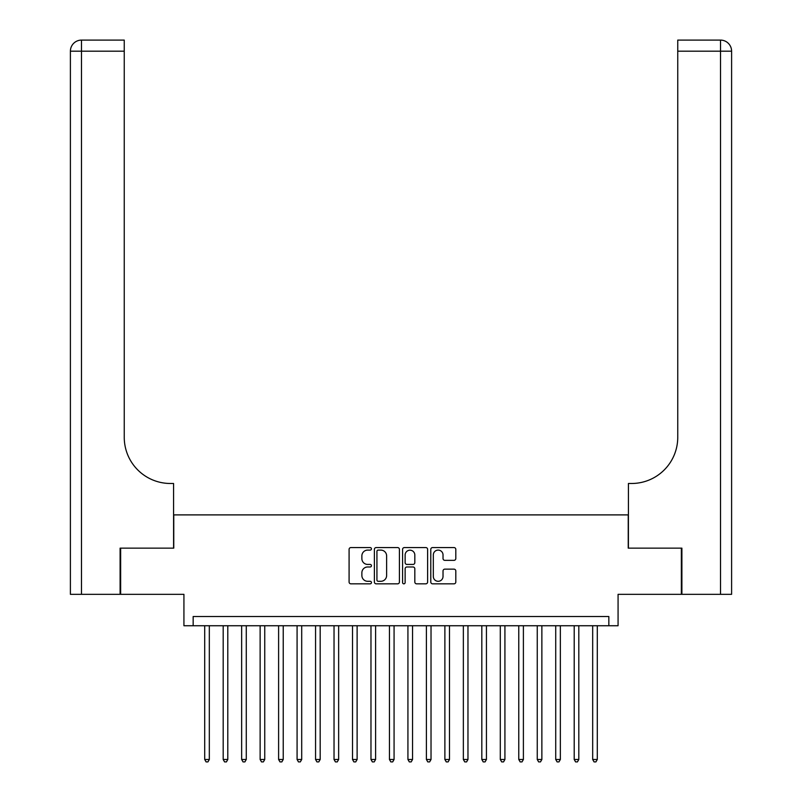 <?xml version="1.0" encoding="UTF-8"?>
<svg xmlns="http://www.w3.org/2000/svg" width="802" height="802" viewBox="0 0 802 802"><rect width="100%" height="100%" fill="white"/><g stroke="black" fill="none" stroke-linecap="round" stroke-linejoin="round"><path stroke-width="1.2" d="M371.446 548.839A1.273 1.273 0 0 0 370.173 547.566L350.905 547.566A1.815 1.815 0 0 0 349.091 549.38L349.091 582.021A1.815 1.815 0 0 0 350.905 583.836L370.173 583.836A1.273 1.273 0 0 0 371.446 582.563A1.273 1.273 0 0 0 370.173 581.3L367.677 581.3A5.804 5.804 0 0 1 361.872 575.495L361.872 572.768A5.804 5.804 0 0 1 367.677 566.974L370.173 566.974A1.273 1.273 0 0 0 371.446 565.701A1.273 1.273 0 0 0 370.173 564.428L367.677 564.428A5.804 5.804 0 0 1 361.872 558.633L361.872 555.906A5.804 5.804 0 0 1 367.677 550.102L370.173 550.102A1.273 1.273 0 0 0 371.446 548.839M453.992 560.347A1.815 1.815 0 0 0 455.807 558.533L455.807 549.38A1.815 1.815 0 0 0 453.992 547.566L432.599 547.566A1.815 1.815 0 0 0 430.784 549.38L430.784 582.021A1.815 1.815 0 0 0 432.599 583.836L453.992 583.836A1.815 1.815 0 0 0 455.807 582.021L455.807 570.964A1.815 1.815 0 0 0 453.992 569.149L444.839 569.149A1.815 1.815 0 0 0 443.025 570.964L443.025 576.448A4.852 4.852 0 0 1 438.173 581.3A4.852 4.852 0 0 1 433.321 576.448L433.321 554.954A4.852 4.852 0 0 1 438.173 550.102A4.852 4.852 0 0 1 443.025 554.954L443.025 558.533A1.815 1.815 0 0 0 444.839 560.347L453.992 560.347M608.838 625.74L618.071 625.74L618.071 594.332L681.349 594.332L681.349 548.147L628.237 548.147L628.237 514.894L173.763 514.894L173.763 548.147L120.651 548.147L120.651 594.332L183.929 594.332L183.929 625.74L608.838 625.74L608.838 616.507L193.162 616.507L193.162 625.74M399.416 549.38A1.815 1.815 0 0 0 397.602 547.566L376.198 547.566A1.815 1.815 0 0 0 374.384 549.38L374.384 582.021A1.815 1.815 0 0 0 376.198 583.836L397.602 583.836A1.815 1.815 0 0 0 399.416 582.021L399.416 549.38M404.398 547.566L425.802 547.566A1.815 1.815 0 0 1 427.616 549.38L427.616 582.021A1.815 1.815 0 0 1 425.802 583.836L416.639 583.836A1.815 1.815 0 0 1 414.824 582.021L414.824 568.778A1.815 1.815 0 0 0 413.01 566.974L406.935 566.974A1.815 1.815 0 0 0 405.13 568.778L405.13 582.563A1.273 1.273 0 0 1 403.857 583.836A1.273 1.273 0 0 1 402.584 582.563L402.584 549.38A1.815 1.815 0 0 1 404.398 547.566M378.193 550.102A1.273 1.273 0 0 0 376.93 551.375L376.93 580.026A1.273 1.273 0 0 0 378.193 581.3L380.83 581.3A5.804 5.804 0 0 0 386.624 575.495L386.624 555.906A5.804 5.804 0 0 0 380.83 550.102L378.193 550.102M414.824 555.044A4.852 4.852 0 0 0 409.972 550.192A4.852 4.852 0 0 0 405.13 555.044L405.13 562.613A1.815 1.815 0 0 0 406.935 564.428L413.01 564.428A1.815 1.815 0 0 0 414.824 562.613L414.824 555.044M204.71 625.74L204.71 759.494L209.322 759.494L209.322 625.74M209.322 759.494L207.939 761.9L206.094 761.9L204.71 759.494M120.099 548.147L173.583 548.147L173.583 483.486L170.435 483.486A46.185 46.185 0 0 1 124.25 437.301L124.25 51.188L81.483 51.188L81.483 594.332L120.099 594.332L120.099 548.147M81.483 594.332L70.396 594.332L70.396 51.188A11.088 11.088 0 0 1 81.483 40.1L124.25 40.1L124.25 51.188M70.396 483.486L70.396 51.188L81.483 51.188L81.483 40.1M170.435 483.486A46.185 46.185 0 0 1 124.25 437.301M681.9 548.147L628.417 548.147L628.417 483.486L631.565 483.486A46.185 46.185 0 0 0 677.75 437.301L677.75 40.1L720.517 40.1A11.088 11.088 0 0 1 731.604 51.188L731.604 594.332L681.9 594.332L681.9 548.147M731.604 483.486L731.604 51.188A11.088 11.088 0 0 0 720.517 40.1L720.517 51.188L677.75 51.188M631.565 483.486A46.185 46.185 0 0 0 677.75 437.301M223.187 625.74L223.187 759.494L227.798 759.494L227.798 625.74M227.798 759.494L226.415 761.9L224.57 761.9L223.187 759.494M241.653 625.74L241.653 759.494L246.274 759.494L246.274 625.74M246.274 759.494L244.891 761.9L243.046 761.9L241.653 759.494M260.129 625.74L260.129 759.494L264.75 759.494L264.75 625.74M264.75 759.494L263.367 761.9L261.522 761.9L260.129 759.494M278.605 625.74L278.605 759.494L283.226 759.494L283.226 625.74M283.226 759.494L281.843 761.9L279.988 761.9L278.605 759.494M297.081 625.74L297.081 759.494L301.702 759.494L301.702 625.74M301.702 759.494L300.309 761.9L298.464 761.9L297.081 759.494M315.557 625.74L315.557 759.494L320.178 759.494L320.178 625.74M320.178 759.494L318.785 761.9L316.94 761.9L315.557 759.494M334.033 625.74L334.033 759.494L338.644 759.494L338.644 625.74M338.644 759.494L337.261 761.9L335.416 761.9L334.033 759.494M352.509 625.74L352.509 759.494L357.121 759.494L357.121 625.74M357.121 759.494L355.737 761.9L353.893 761.9L352.509 759.494M370.975 625.74L370.975 759.494L375.597 759.494L375.597 625.74M375.597 759.494L374.213 761.9L372.369 761.9L370.975 759.494M389.451 625.74L389.451 759.494L394.073 759.494L394.073 625.74M394.073 759.494L392.689 761.9L390.835 761.9L389.451 759.494M407.927 625.74L407.927 759.494L412.549 759.494L412.549 625.74M412.549 759.494L411.165 761.9L409.311 761.9L407.927 759.494M426.403 625.74L426.403 759.494L431.025 759.494L431.025 625.74M431.025 759.494L429.631 761.9L427.787 761.9L426.403 759.494M444.879 625.74L444.879 759.494L449.491 759.494L449.491 625.74M449.491 759.494L448.107 761.9L446.263 761.9L444.879 759.494M463.355 625.74L463.355 759.494L467.967 759.494L467.967 625.74M467.967 759.494L466.584 761.9L464.739 761.9L463.355 759.494M481.822 625.74L481.822 759.494L486.443 759.494L486.443 625.74M486.443 759.494L485.06 761.9L483.215 761.9L481.822 759.494M500.298 625.74L500.298 759.494L504.919 759.494L504.919 625.74M504.919 759.494L503.536 761.9L501.691 761.9L500.298 759.494M518.774 625.74L518.774 759.494L523.395 759.494L523.395 625.74M523.395 759.494L522.012 761.9L520.157 761.9L518.774 759.494M537.25 625.74L537.25 759.494L541.871 759.494L541.871 625.74M541.871 759.494L540.478 761.9L538.633 761.9L537.25 759.494M555.726 625.74L555.726 759.494L560.347 759.494L560.347 625.74M560.347 759.494L558.954 761.9L557.109 761.9L555.726 759.494M574.202 625.74L574.202 759.494L578.813 759.494L578.813 625.74M578.813 759.494L577.43 761.9L575.585 761.9L574.202 759.494M592.678 625.74L592.678 759.494L597.289 759.494L597.289 625.74M597.289 759.494L595.906 761.9L594.061 761.9L592.678 759.494M720.517 594.332L720.517 51.188L731.604 51.188"/></g></svg>
